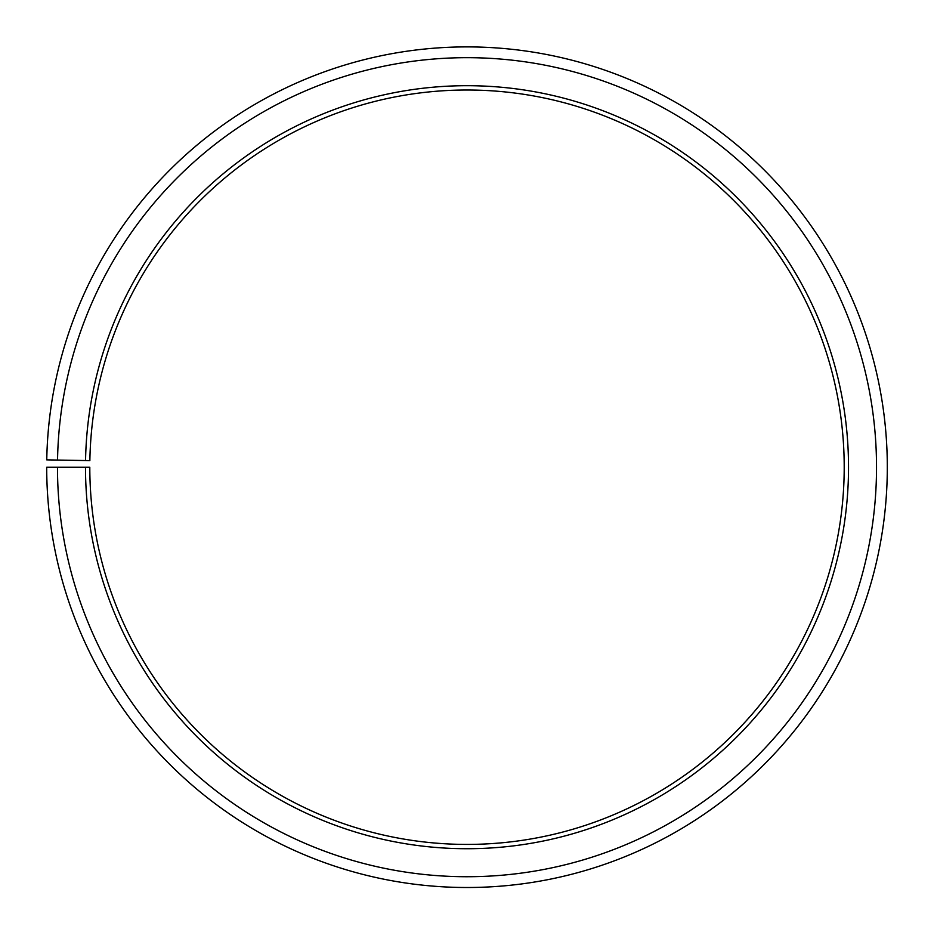 <?xml version="1.0" encoding="UTF-8"?>
<svg xmlns="http://www.w3.org/2000/svg" width="934" height="934" viewBox="0 0 934 934"><rect width="100%" height="100%" fill="white"/><g stroke="black" fill="none" stroke-linecap="round" stroke-linejoin="round"><path stroke-width="1.4" d="M89.862 460.625A377.196 377.196 0 0 1 659.392 142.762A377.196 377.196 0 0 1 653.707 794.962A377.196 377.196 0 0 1 89.804 467.21L85.496 467.21A381.516 381.516 0 0 0 655.843 798.71A381.516 381.516 0 0 0 661.599 139.049A381.516 381.516 0 0 0 85.554 460.544L89.862 460.625M57.476 467.21A409.536 409.536 0 0 0 669.701 823.052A409.536 409.536 0 0 0 675.889 114.952A409.536 409.536 0 0 0 57.534 460.053L46.758 459.867A420.312 420.312 0 0 1 681.388 105.682A420.312 420.312 0 0 1 675.037 832.416A420.312 420.312 0 0 1 46.7 467.21L85.496 467.21M57.534 460.053L85.554 460.544"/></g></svg>
